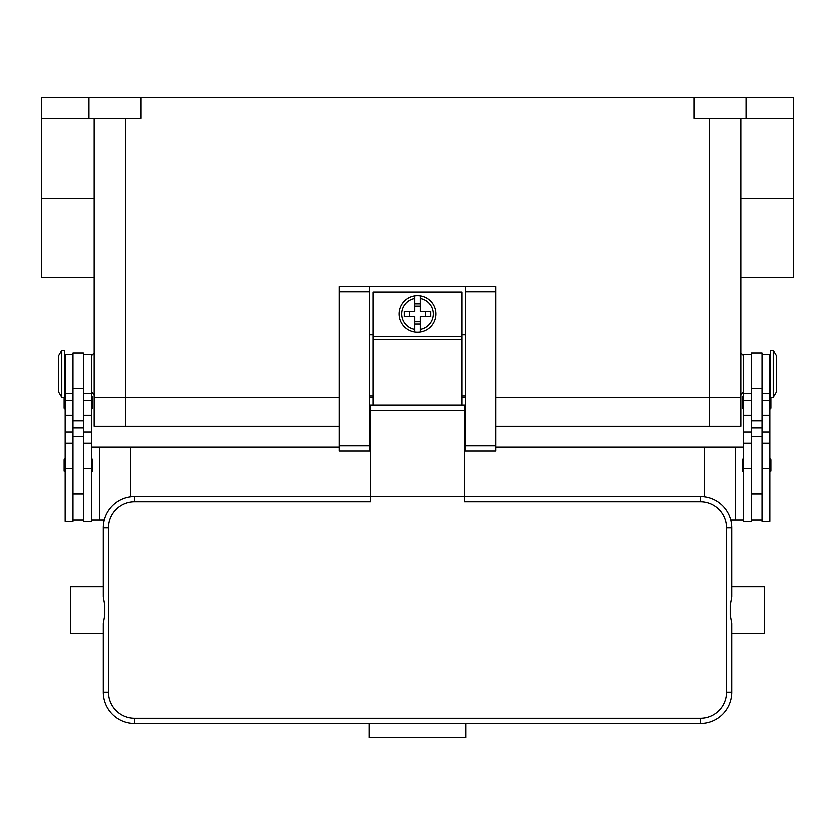 <?xml version="1.0" encoding="UTF-8"?>
<svg xmlns="http://www.w3.org/2000/svg" width="835" height="835" viewBox="0 0 835 835"><rect width="100%" height="100%" fill="white"/><g stroke="black" fill="none" stroke-linecap="round" stroke-linejoin="round"><path stroke-width="1.25" d="M125.25 118.205L125.25 397.408L93.938 397.408L339.219 397.408L125.25 397.408L125.25 426.111L339.219 426.111M125.25 426.111L93.938 426.111L93.938 118.205M495.781 426.111L741.062 426.111L741.062 397.408L495.781 397.408L741.062 397.408L741.062 118.205M465.252 397.408L461.859 397.408L465.252 397.408M373.141 397.408L369.748 397.408L373.141 397.408M41.75 118.205L88.719 118.205L88.719 97.33L41.75 97.33L41.75 277.533L93.938 277.533M88.719 118.205L140.906 118.205L140.906 97.33L793.25 97.33L793.25 277.533L741.062 277.533M88.719 97.33L140.906 97.33M694.094 97.33L694.094 118.205L793.25 118.205M746.281 97.33L746.281 118.205M751.5 354.353L743.672 354.353L743.672 521.353L751.5 521.353L751.5 436.548L761.938 436.548L761.938 353.048L751.5 353.048L751.5 436.548M742.628 397.147L742.628 408.106L742.628 397.147A1.044 1.044 0 0 1 743.672 396.103M743.672 409.15A1.044 1.044 0 0 1 742.628 408.106M743.672 471.775A1.044 1.044 0 0 1 742.628 470.731L742.628 459.772A1.044 1.044 0 0 1 743.672 458.728M761.938 354.353L769.766 354.353L769.766 521.353L761.938 521.353L761.938 436.548M769.766 396.103A1.044 1.044 0 0 1 770.548 396.458M770.809 397.408L770.809 408.106A1.044 1.044 0 0 1 769.766 409.15M769.766 458.728A1.044 1.044 0 0 1 770.809 459.772L770.809 470.731A1.044 1.044 0 0 1 769.766 471.775M773.158 350.439L770.548 350.439L770.548 397.408L773.158 397.408L773.158 350.439L776.289 355.658L776.289 392.189L773.158 397.408M751.5 520.048L761.938 520.048M83.5 354.353L91.328 354.353L91.328 521.353L83.5 521.353L83.5 436.548L73.062 436.548L73.062 353.048L83.5 353.048L83.5 436.548M91.328 409.15A1.044 1.044 0 0 0 92.372 408.106L92.372 397.147A1.044 1.044 0 0 0 91.328 396.103M91.328 471.775A1.044 1.044 0 0 0 92.372 470.731L92.372 459.772A1.044 1.044 0 0 0 91.328 458.728M73.062 354.353L65.234 354.353L65.234 521.353L73.062 521.353L73.062 436.548M65.234 396.103A1.044 1.044 0 0 0 64.452 396.458M64.191 397.408L64.191 408.106A1.044 1.044 0 0 0 65.234 409.15M65.234 458.728A1.044 1.044 0 0 0 64.191 459.772L64.191 470.731A1.044 1.044 0 0 0 65.234 471.775M61.842 350.439L64.452 350.439L64.452 397.408L61.842 397.408L61.842 350.439L58.711 355.658L58.711 392.189L61.842 397.408M91.328 520.048L104.062 520.048M339.219 446.986L99.156 446.986L99.156 520.048M99.156 446.986L91.328 446.986M130.469 446.986L130.469 496.815M83.5 520.048L73.062 520.048M704.531 496.815L704.531 446.986L743.672 446.986M735.844 446.986L735.844 520.048L730.938 520.048M743.672 520.048L735.844 520.048M704.531 446.986L495.781 446.986M465.252 446.986L464.469 446.986M370.531 446.986L369.748 446.986M495.781 291.728L495.781 286.509L465.252 286.509L465.252 450.9L495.781 450.9L495.781 291.728L465.252 291.728M465.252 396.103L461.859 396.103M373.141 396.103L369.748 396.103M369.748 286.509L339.219 286.509L339.219 450.9L369.748 450.9L369.748 286.509L465.252 286.509M465.252 334.783L461.859 334.783M373.141 334.783L369.748 334.783M461.859 405.236L461.859 291.989L373.141 291.989L373.141 405.236M417.5 295.642A18.266 18.266 0 0 1 420.109 295.83L420.109 311.298L430.599 311.298L430.599 316.517L420.109 316.517L420.109 331.986A18.266 18.266 0 0 1 414.891 331.986L414.891 316.517L404.401 316.517L404.401 311.298L414.891 311.298L414.891 295.83A18.266 18.266 0 0 1 417.5 295.642M420.109 295.83L420.109 298.471A15.656 15.656 0 0 1 420.109 329.345L420.109 331.986A18.266 18.266 0 0 0 420.109 295.83A18.266 18.266 0 0 1 420.109 331.986M425.328 316.517L425.328 311.298M414.891 303.815L420.109 303.815M420.109 306.08L414.891 306.08M414.891 298.471L414.891 295.83A18.266 18.266 0 0 0 414.891 331.986L414.891 329.345A15.656 15.656 0 0 1 414.891 298.471M409.672 311.298L409.672 316.517M420.109 324.001L414.891 324.001M414.891 321.736L420.109 321.736M370.531 422.98L369.748 422.98M134.383 718.361A26.094 26.094 0 0 1 108.289 692.267L108.289 527.877A26.094 26.094 0 0 1 134.383 501.783L370.531 501.783L370.531 496.564L464.469 496.564L464.469 405.236L370.531 405.236L370.531 496.564L134.383 496.564A31.312 31.312 0 0 0 103.07 527.877L103.07 596.701L104.594 605.323L104.594 614.821L103.07 623.442L103.07 692.267A31.312 31.312 0 0 0 134.383 723.58L700.617 723.58A31.312 31.312 0 0 0 731.93 692.267L731.93 623.442L730.406 614.821L730.406 605.323L731.93 596.701L731.93 527.877A31.312 31.312 0 0 0 700.617 496.564L464.469 496.564L464.469 501.783L700.617 501.783A26.094 26.094 0 0 1 726.711 527.877L726.711 692.267A26.094 26.094 0 0 1 700.617 718.361L134.383 718.361L134.383 723.58M103.07 596.701L103.07 586.587L70.453 586.587L70.453 633.556L103.07 633.556L103.07 623.442M731.93 596.701L731.93 586.587L764.547 586.587L764.547 633.556L731.93 633.556L731.93 623.442M369.227 723.58L465.773 723.58L465.773 737.67L369.227 737.67L369.227 723.58M465.252 422.98L464.469 422.98M709.75 426.111L709.75 118.205M793.25 198.521L741.062 198.521M41.75 198.521L93.938 198.521M751.5 468.404L743.672 468.404M751.5 431.883L743.672 431.883M751.5 415.433L743.672 415.433M751.5 400.456L743.672 400.456M769.766 468.404L761.938 468.404M769.766 431.883L761.938 431.883M769.766 415.433L761.938 415.433M769.766 400.456L761.938 400.456M751.5 388.411L761.938 388.411M751.5 420.683L761.938 420.683M751.5 427.77L761.938 427.77M83.5 468.404L91.328 468.404M83.5 431.883L91.328 431.883M83.5 415.433L91.328 415.433M83.5 400.456L91.328 400.456M65.234 468.404L73.062 468.404M65.234 431.883L73.062 431.883M65.234 415.433L73.062 415.433M65.234 400.456L73.062 400.456M83.5 427.77L73.062 427.77M83.5 420.683L73.062 420.683M83.5 388.411L73.062 388.411M339.219 291.728L369.748 291.728M339.219 445.681L369.748 445.681M465.252 445.681L495.781 445.681M373.141 336.348L461.859 336.348M373.141 339.334L461.859 339.334M134.383 501.783L134.383 496.564M108.289 527.877L103.07 527.877M108.289 692.267L103.07 692.267M700.617 723.58L700.617 718.361M731.93 692.267L726.711 692.267M731.93 527.877L726.711 527.877M700.617 496.564L700.617 501.783M464.469 410.643L370.531 410.643M93.938 353.048L91.328 355.658M743.672 392.189L741.062 394.798M743.672 355.658L741.062 353.048M91.328 392.189L93.938 394.798M751.5 493.955L761.938 493.955M751.5 443.072L743.672 443.072M751.5 393.494L743.672 393.494M769.766 386.97L770.548 386.97M769.766 360.877L770.548 360.877M769.766 443.072L761.938 443.072M769.766 393.494L761.938 393.494M83.5 393.494L91.328 393.494M83.5 443.072L91.328 443.072M65.234 443.072L73.062 443.072M65.234 393.494L73.062 393.494M65.234 360.877L64.452 360.877M64.452 386.97L65.234 386.97M73.062 493.955L83.5 493.955M369.748 436.548L370.531 436.548M464.469 436.548L465.252 436.548"/></g></svg>
